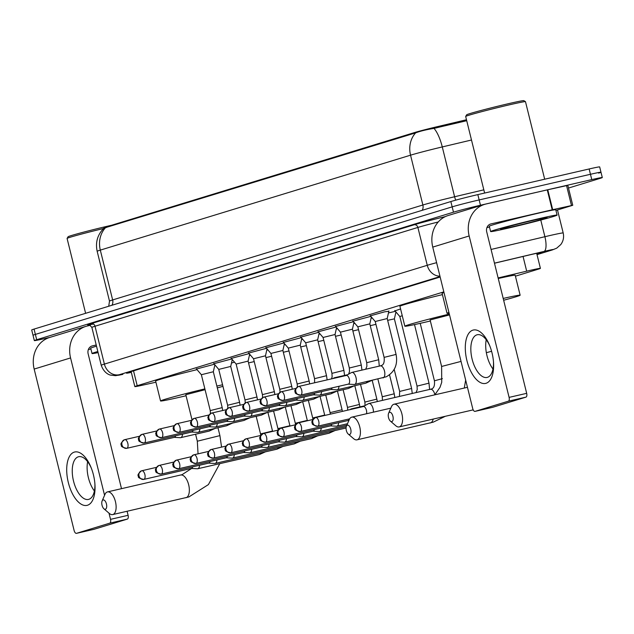 <?xml version="1.0" encoding="UTF-8"?>
<svg xmlns="http://www.w3.org/2000/svg" width="634" height="634" viewBox="0 0 634 634"><rect width="100%" height="100%" fill="white"/><g stroke="black" fill="none" stroke-linecap="round" stroke-linejoin="round"><path stroke-width="0.95" d="M370.383 315.827L384.592 311.849L388.84 311.254M352.995 321.145L370.85 316.366M335.608 326.462L353.463 321.692M318.22 331.788L336.075 327.009M300.833 337.106L318.688 332.327M283.446 342.423L301.301 337.653M266.058 347.749L283.913 342.97M248.671 353.067L266.526 348.296M231.283 358.392L249.138 353.613M213.896 363.71L231.751 358.931M196.508 369.028L214.363 364.257M394.99 310.85L400.577 308.924M388.46 312.927L395.402 311.334M371.072 318.252L372.213 317.975M353.685 323.57L354.826 323.292M336.297 328.887L337.447 328.618M318.91 334.213L320.059 333.936M301.522 339.531L302.672 339.253M284.135 344.848L285.284 344.579M266.748 350.174L267.897 349.897M249.368 355.492L250.509 355.214M466.481 119.755L436.018 126.974A18.481 0.547 166.1 0 0 414.596 132.538L105.989 226.972A18.481 0.547 166.1 0 0 103.865 227.772L103.952 228.129M443.832 291.878L137.206 385.71A20.542 0.61 166.1 0 0 134.844 386.597A20.542 0.61 166.1 0 0 142.46 385.203L155.909 382.207M515.426 276.178L538.044 269.252A20.542 0.61 166.1 0 0 540.406 268.372A20.542 0.61 166.1 0 0 526.688 271.17L498.126 277.938M231.473 363.068L234.493 362.141M395.759 312.792L396.464 312.578M49.983 337.367L44.855 338.548A20.542 0.61 -13.9 0 1 34.331 340.601L33.016 335.283A20.542 0.61 -13.9 0 1 35.377 334.403L452.169 206.858A20.542 0.61 -13.9 0 1 479.153 199.932L590.46 174.287A20.542 0.61 -13.9 0 1 600.984 172.234L599.669 166.916A20.542 0.61 -13.9 0 0 589.144 168.969L477.838 194.614A20.542 0.61 -13.9 0 0 450.853 201.549L34.062 329.086A20.542 0.61 -13.9 0 0 31.7 329.973L33.016 335.283A20.542 0.61 -13.9 0 1 35.377 334.403L452.169 206.858A20.542 0.61 -13.9 0 1 479.153 199.932L590.46 174.287A20.542 0.61 -13.9 0 1 600.984 172.234A20.542 0.61 -13.9 0 1 598.623 173.122M466.719 120.714L433.981 128.377C426.222 129.653 420.112 131.151 415.635 132.878L103.96 228.121C97.533 234.62 95.266 242.346 97.16 251.286L109.492 301.11A27.389 0.816 -13.9 0 1 112.646 299.93L422.878 204.996A27.389 0.816 -13.9 0 1 454.602 196.754L483.829 189.828M34.331 340.601A20.542 0.61 -13.9 0 1 36.693 339.713L453.484 212.176A20.542 0.61 -13.9 0 1 480.469 205.242L591.776 179.604A20.542 0.61 -13.9 0 1 602.3 177.552A20.542 0.61 -13.9 0 1 599.938 178.431L568.492 188.052M536.887 254.155L539.827 253.251A20.542 0.61 166.1 0 0 542.197 252.364A20.542 0.61 166.1 0 0 528.479 255.169L494.48 263.221M440.154 277.018L128.853 372.277A20.542 0.61 166.1 0 0 126.491 373.164A20.542 0.61 166.1 0 0 131.325 372.372M87.452 505.258A27.389 13.1 77 0 1 68.321 482.529A27.389 13.1 77 0 1 74.297 452.113A27.389 13.1 77 0 1 90.9 467.092A27.389 13.1 77 0 1 94.957 484.733A27.389 13.1 77 0 1 87.452 505.258M91.256 467.995A21.905 10.485 -103 0 0 78.664 456.718A21.905 10.485 -103 0 0 78.323 456.805A21.905 10.485 -103 0 0 73.449 480.778A21.905 10.485 -103 0 0 88.498 499.418A21.905 10.485 -103 0 0 88.839 499.323A21.905 10.485 -103 0 0 94.894 483.758M94.387 490.993A21.905 10.485 77 0 1 87.643 461.711M90.29 325.305L87.429 325.963A27.389 24.037 73 0 0 85.994 326.344A27.389 24.037 73 0 0 70.572 357.933L104.57 495.297M85.994 326.344L49.587 337.486A27.389 24.037 73 0 0 34.165 369.067L74.115 530.492A3.424 1.64 -103 0 0 76.452 533.352A3.424 1.64 -103 0 0 76.508 533.337L94.078 529.287A3.424 1.64 77 0 1 94.03 529.303A3.424 1.64 77 0 1 93.975 529.311M109.777 523.153A3.424 1.64 -103 0 0 110.522 519.349L128.1 515.307A3.424 1.64 77 0 1 127.347 519.103L109.777 523.153L76.508 533.337M108.985 513.136L110.522 519.349M127.347 519.103L94.078 529.287M128.1 515.307L127.101 511.273M121.506 488.671L88.15 353.883A6.847 6.007 -107 0 1 92.001 345.982A6.847 6.007 -107 0 1 92.366 345.887L96.217 344.999M88.356 349.564L90.916 348.977M85.614 313.307L67.085 238.447A30.804 0.911 -13.9 0 1 67.093 238.416L68.092 236.759A29.441 0.872 -13.9 0 1 110.157 225.585A29.441 0.872 -13.9 0 1 111.608 225.252M98.104 352.623A34.228 1.014 -13.9 0 1 92.041 353.526A34.228 1.014 -13.9 0 1 97.826 351.498M92.041 353.526L90.725 348.209A34.228 1.014 -13.9 0 1 96.511 346.18M67.093 238.416A30.804 0.911 -13.9 0 1 103.564 228.502M105.387 509.245A4.795 2.29 -103 0 0 106.433 503.927A4.795 2.29 -103 0 0 103.088 499.949A4.795 2.29 -103 0 0 102.122 500.963A4.795 2.29 -103 0 0 103.921 508.793A4.795 2.29 -103 0 0 105.387 509.245M102.122 500.963L104.951 494.417A11.642 5.571 77 0 1 107.305 491.952A11.642 5.571 77 0 1 107.487 491.905A11.642 5.571 77 0 1 115.483 501.803A11.642 5.571 77 0 1 112.892 514.539A11.642 5.571 77 0 1 112.709 514.586A11.642 5.571 77 0 1 109.333 513.437L103.921 508.793M205.075 389.696L185.81 394.72L191.999 419.748M216.868 386.066A37.652 1.117 -13.9 0 1 222.566 384.798M222.946 386.344A37.652 1.117 -13.9 0 1 217.319 387.881M186.063 395.751A37.652 1.117 -13.9 0 1 179.842 397.201A37.652 1.117 -13.9 0 1 160.553 400.965A37.652 1.117 -13.9 0 1 204.869 388.88M214.728 365.509A37.652 1.117 -13.9 0 1 215.322 365.374M160.553 400.965L155.623 381.034A37.652 1.117 -13.9 0 1 197.039 369.646M349.691 434.488A4.795 2.29 -103 0 0 350.737 429.17A4.795 2.29 -103 0 0 347.384 425.192A4.795 2.29 -103 0 0 346.418 426.206A4.795 2.29 -103 0 0 348.224 434.036A4.795 2.29 -103 0 0 349.691 434.488M346.418 426.206L349.247 419.66A11.642 5.571 77 0 1 351.601 417.196A11.642 5.571 77 0 1 351.783 417.148A11.642 5.571 77 0 1 359.779 427.047A11.642 5.571 77 0 1 357.188 439.782A11.642 5.571 77 0 1 357.005 439.83A11.642 5.571 77 0 1 353.629 438.68L348.224 434.036M449.53 314.908L430.106 319.956L441.613 366.46L461.037 361.404M430.359 320.994A37.652 1.117 -13.9 0 1 424.138 322.444A37.652 1.117 -13.9 0 1 404.849 326.209A37.652 1.117 -13.9 0 1 449.324 314.084M404.849 326.209L399.919 306.277A37.652 1.117 -13.9 0 1 442.413 294.628M391.867 421.578A4.795 2.29 -103 0 0 392.914 416.261A4.795 2.29 -103 0 0 389.569 412.282A4.795 2.29 -103 0 0 388.602 413.297A4.795 2.29 -103 0 0 390.401 421.127A4.795 2.29 -103 0 0 391.867 421.578M388.602 413.297L391.432 406.751A11.642 5.571 77 0 1 393.785 404.286A11.642 5.571 77 0 1 393.968 404.238A11.642 5.571 77 0 1 401.956 414.137A11.642 5.571 77 0 1 399.372 426.872A11.642 5.571 77 0 1 399.19 426.92A11.642 5.571 77 0 1 395.814 425.771L390.401 421.127M503.198 298.44A37.652 1.117 -13.9 0 1 520.134 295.214A37.652 1.117 -13.9 0 1 503.65 300.254M498.261 278.508A37.652 1.117 -13.9 0 1 515.204 275.283L520.134 295.214M449.102 313.164A37.652 1.117 -13.9 0 1 447.033 313.299A37.652 1.117 -13.9 0 1 448.927 312.459M447.033 313.299L442.096 293.376A37.652 1.117 -13.9 0 1 443.998 292.528M254.226 361.586L248.544 362.91M191.365 468.455L197.348 468.772A6.158 2.948 -103 0 0 197.753 468.74A6.158 2.948 -103 0 0 197.848 468.716A6.158 2.948 -103 0 0 199.544 465.253M191.436 468.431A4.454 2.132 -103 0 0 191.508 468.423A4.454 2.132 -103 0 0 191.579 468.399A4.454 2.132 -103 0 0 192.673 466.838M271.614 356.26L265.931 357.592M208.752 463.129L214.736 463.454A6.158 2.948 -103 0 0 215.14 463.414A6.158 2.948 -103 0 0 215.235 463.391A6.158 2.948 -103 0 0 216.931 459.935M208.824 463.113A4.454 2.132 -103 0 0 208.895 463.097A4.454 2.132 -103 0 0 208.966 463.082A4.454 2.132 -103 0 0 210.06 461.512M289.001 350.943L283.319 352.266M226.14 457.811L232.123 458.128A6.158 2.948 -103 0 0 232.527 458.097A6.158 2.948 -103 0 0 232.623 458.073A6.158 2.948 -103 0 0 234.318 454.61M226.211 457.796A4.454 2.132 -103 0 0 226.283 457.78A4.454 2.132 -103 0 0 226.354 457.764A4.454 2.132 -103 0 0 227.447 456.195M306.388 345.625L300.706 346.949M243.527 452.494L249.503 452.811A6.158 2.948 -103 0 0 249.915 452.779A6.158 2.948 -103 0 0 250.01 452.747A6.158 2.948 -103 0 0 251.706 449.292M243.599 452.47A4.454 2.132 -103 0 0 243.67 452.462A4.454 2.132 -103 0 0 243.741 452.438A4.454 2.132 -103 0 0 244.835 450.877M323.776 340.299L318.094 341.631M260.915 447.168L266.89 447.493A6.158 2.948 -103 0 0 267.294 447.453A6.158 2.948 -103 0 0 267.397 447.43A6.158 2.948 -103 0 0 269.093 443.974M260.986 447.152A4.454 2.132 -103 0 0 261.057 447.136A4.454 2.132 -103 0 0 261.129 447.121A4.454 2.132 -103 0 0 262.222 445.551M341.163 334.982L335.481 336.305M278.302 441.85L284.278 442.167A6.158 2.948 -103 0 0 284.682 442.136A6.158 2.948 -103 0 0 284.785 442.112A6.158 2.948 -103 0 0 286.481 438.649M278.374 441.835A4.454 2.132 -103 0 0 278.445 441.819A4.454 2.132 -103 0 0 278.508 441.795A4.454 2.132 -103 0 0 279.61 440.234M358.551 329.664L352.869 330.988M295.69 436.533L301.665 436.85A6.158 2.948 -103 0 0 302.069 436.818A6.158 2.948 -103 0 0 302.172 436.786A6.158 2.948 -103 0 0 303.86 433.331M295.761 436.509A4.454 2.132 -103 0 0 295.832 436.493A4.454 2.132 -103 0 0 295.896 436.477A4.454 2.132 -103 0 0 296.997 434.916M375.938 324.339L370.256 325.662M313.077 431.207L319.053 431.532A6.158 2.948 -103 0 0 319.457 431.492A6.158 2.948 -103 0 0 319.552 431.469A6.158 2.948 -103 0 0 321.248 428.013M313.148 431.191A4.454 2.132 -103 0 0 313.22 431.175A4.454 2.132 -103 0 0 313.283 431.16A4.454 2.132 -103 0 0 314.385 429.59M395.941 311.968L394.388 318.862L387.643 320.344M330.465 425.889L336.44 426.206A6.158 2.948 -103 0 0 336.844 426.175A6.158 2.948 -103 0 0 336.939 426.151A6.158 2.948 -103 0 0 338.635 422.688M330.536 425.866A4.454 2.132 -103 0 0 330.607 425.858A4.454 2.132 -103 0 0 330.671 425.834A4.454 2.132 -103 0 0 331.772 424.273M352.615 409.017A6.158 2.948 -103 0 0 351.466 408.843A6.158 2.948 -103 0 0 351.371 408.867A6.158 2.948 -103 0 0 351.085 408.993L349.905 409.643M347.923 420.548A4.454 2.132 -103 0 0 347.995 420.532A4.454 2.132 -103 0 0 348.058 420.516A4.454 2.132 -103 0 0 349.16 418.947M402.257 315.748L399.816 316.501L394.705 310.517M373.402 412.163A6.158 2.948 -103 0 0 373.061 408.661A6.158 2.948 -103 0 0 368.853 403.525A6.158 2.948 -103 0 0 368.758 403.549A6.158 2.948 -103 0 0 368.473 403.668L363.234 406.576M366.515 413.756A4.454 2.132 -103 0 0 366.42 410.253A4.454 2.132 -103 0 0 363.377 406.545A4.454 2.132 -103 0 0 363.314 406.56M214.878 364.859L213.325 371.754L201.366 374.718L196.286 368.766M174.318 437.365L180.302 437.69A6.158 2.948 -103 0 0 180.706 437.65A6.158 2.948 -103 0 0 180.801 437.626A6.158 2.948 -103 0 0 182.497 434.171M174.39 437.349A4.454 2.132 -103 0 0 174.461 437.333A4.454 2.132 -103 0 0 174.532 437.317A4.454 2.132 -103 0 0 175.634 435.748M232.266 359.533L230.713 366.436L218.754 369.392L213.674 363.44M191.706 432.047L197.689 432.364A6.158 2.948 -103 0 0 198.093 432.333A6.158 2.948 -103 0 0 198.188 432.309A6.158 2.948 -103 0 0 199.884 428.846M191.777 432.031A4.454 2.132 -103 0 0 191.848 432.016A4.454 2.132 -103 0 0 191.92 431.992A4.454 2.132 -103 0 0 193.021 430.431M249.653 354.216L248.1 361.111L236.141 364.075L231.061 358.123M209.093 426.73L215.077 427.047A6.158 2.948 -103 0 0 215.481 427.015A6.158 2.948 -103 0 0 215.576 426.983A6.158 2.948 -103 0 0 217.272 423.528M209.165 426.706A4.454 2.132 -103 0 0 209.236 426.69A4.454 2.132 -103 0 0 209.307 426.674A4.454 2.132 -103 0 0 210.409 425.113M267.041 348.89L265.488 355.793L253.529 358.757L248.449 352.797M226.481 421.404L232.464 421.729A6.158 2.948 -103 0 0 232.868 421.689A6.158 2.948 -103 0 0 232.963 421.665A6.158 2.948 -103 0 0 234.659 418.21M226.552 421.388A4.454 2.132 -103 0 0 226.623 421.372A4.454 2.132 -103 0 0 226.695 421.356A4.454 2.132 -103 0 0 227.796 419.787M284.428 343.573L282.875 350.475L270.916 353.431L265.828 347.48M243.868 416.086L249.851 416.403A6.158 2.948 -103 0 0 250.256 416.372A6.158 2.948 -103 0 0 250.351 416.348A6.158 2.948 -103 0 0 252.047 412.885M243.939 416.062A4.454 2.132 -103 0 0 244.011 416.055A4.454 2.132 -103 0 0 244.082 416.031A4.454 2.132 -103 0 0 245.184 414.47M301.816 338.255L300.262 345.15L288.296 348.114L283.216 342.162M261.256 410.769L267.239 411.086A6.158 2.948 -103 0 0 267.643 411.054A6.158 2.948 -103 0 0 267.738 411.022A6.158 2.948 -103 0 0 269.434 407.567M261.327 410.745A4.454 2.132 -103 0 0 261.398 410.729A4.454 2.132 -103 0 0 261.47 410.713A4.454 2.132 -103 0 0 262.563 409.144M319.203 332.929L317.65 339.832L305.683 342.796L300.603 336.836M278.643 405.443L284.626 405.76A6.158 2.948 -103 0 0 285.031 405.728A6.158 2.948 -103 0 0 285.126 405.705A6.158 2.948 -103 0 0 286.822 402.249M278.714 405.427A4.454 2.132 -103 0 0 278.786 405.411A4.454 2.132 -103 0 0 278.857 405.395A4.454 2.132 -103 0 0 279.951 403.826M336.591 327.612L335.037 334.506L323.071 337.47L317.991 331.519M296.03 400.125L302.014 400.442A6.158 2.948 -103 0 0 302.418 400.411A6.158 2.948 -103 0 0 302.513 400.387A6.158 2.948 -103 0 0 304.209 396.924M296.102 400.102A4.454 2.132 -103 0 0 296.173 400.094A4.454 2.132 -103 0 0 296.244 400.07A4.454 2.132 -103 0 0 297.338 398.509M353.97 322.294L352.425 329.189L340.458 332.153L335.378 326.201M313.418 394.8L319.393 395.125A6.158 2.948 -103 0 0 319.805 395.085A6.158 2.948 -103 0 0 319.901 395.061A6.158 2.948 -103 0 0 321.596 391.606M313.489 394.784A4.454 2.132 -103 0 0 313.561 394.768A4.454 2.132 -103 0 0 313.632 394.752A4.454 2.132 -103 0 0 314.726 393.183M371.358 316.968L369.812 323.871L357.845 326.827L352.766 320.875M335.576 377.935A6.158 2.948 -103 0 0 334.419 377.761A6.158 2.948 -103 0 0 334.324 377.785A6.158 2.948 -103 0 0 334.047 377.904L332.866 378.561M330.805 389.482L336.781 389.799A6.158 2.948 -103 0 0 337.185 389.767A6.158 2.948 -103 0 0 337.288 389.744A6.158 2.948 -103 0 0 338.984 386.28M330.877 389.466A4.454 2.132 -103 0 0 330.948 389.45A4.454 2.132 -103 0 0 331.019 389.434A4.454 2.132 -103 0 0 332.113 387.865M388.911 310.914L387.2 318.545L375.233 321.509L370.153 315.558M348.193 384.164L354.168 384.481A6.158 2.948 -103 0 0 354.572 384.45A6.158 2.948 -103 0 0 354.675 384.418A6.158 2.948 -103 0 0 356.015 377.579A6.158 2.948 -103 0 0 351.807 372.435A6.158 2.948 -103 0 0 351.712 372.467A6.158 2.948 -103 0 0 351.434 372.586L346.196 375.486M348.264 384.141A4.454 2.132 -103 0 0 348.335 384.133A4.454 2.132 -103 0 0 348.399 384.109A4.454 2.132 -103 0 0 349.374 379.172A4.454 2.132 -103 0 0 346.338 375.455A4.454 2.132 -103 0 0 346.267 375.479M486.04 383.293A27.389 13.1 77 0 1 466.909 360.564A27.389 13.1 77 0 1 472.885 330.148A27.389 13.1 77 0 1 489.48 345.126A27.389 13.1 77 0 1 493.545 362.759A27.389 13.1 77 0 1 486.04 383.293M489.844 346.029A21.905 10.485 -103 0 0 477.251 334.744A21.905 10.485 -103 0 0 476.903 334.839A21.905 10.485 -103 0 0 472.037 358.812A21.905 10.485 -103 0 0 487.086 377.444A21.905 10.485 -103 0 0 487.427 377.349A21.905 10.485 -103 0 0 493.474 361.792M492.975 369.02A21.905 10.485 77 0 1 486.23 339.745M552.689 209.696L552.206 209.806L547.269 189.875L547.752 189.772L552.689 209.696L572.756 205.281L555.931 210.456M547.269 189.875L486.016 203.989A27.389 24.037 73 0 0 484.574 204.378A27.389 24.037 73 0 0 469.16 235.959L509.102 397.383L526.68 393.334L486.73 231.909A6.847 6.007 -107 0 1 490.589 224.016A6.847 6.007 -107 0 1 490.946 223.921L552.206 209.806M547.752 189.772L567.826 185.35L572.756 205.281M484.574 204.378L448.175 215.512A27.389 24.037 73 0 0 432.753 247.102L472.702 408.526A3.424 1.64 -103 0 0 475.04 411.379A3.424 1.64 -103 0 0 475.088 411.363L492.666 407.313A3.424 1.64 77 0 1 492.61 407.329A3.424 1.64 77 0 1 492.555 407.337M526.68 393.334A3.424 1.64 77 0 1 525.935 397.138L508.357 401.187L475.088 411.363M508.357 401.187A3.424 1.64 -103 0 0 509.102 397.383M525.935 397.138L492.666 407.313M486.944 227.598L489.496 227.004M484.622 193.053L465.673 116.474A30.804 0.911 -13.9 0 1 465.681 116.442L466.679 114.786A29.441 0.872 -13.9 0 1 508.745 103.619A29.441 0.872 -13.9 0 1 523.811 100.647L525.467 101.654A30.804 0.911 -13.9 0 1 525.483 101.67L544.677 179.216M465.681 116.442A30.804 0.911 -13.9 0 1 509.704 104.753A30.804 0.911 -13.9 0 1 525.467 101.654M539.55 218.532A34.228 1.014 -13.9 0 1 557.08 215.108A34.228 1.014 -13.9 0 1 508.159 228.137A34.228 1.014 -13.9 0 1 490.629 231.553A34.228 1.014 -13.9 0 1 539.55 218.532M490.629 231.553L489.313 226.243A34.228 1.014 -13.9 0 1 538.234 213.214A34.228 1.014 -13.9 0 1 555.772 209.791L557.08 215.108M512.866 226.695A23.965 0.713 -13.9 0 1 500.598 229.064A23.965 0.713 -13.9 0 1 534.842 219.974A23.965 0.713 -13.9 0 1 547.102 217.557A23.965 0.713 -13.9 0 1 536.174 220.909A23.965 0.713 -13.9 0 1 512.866 226.695M105.989 226.972L106.147 227.63M414.596 132.538L414.763 133.188M436.018 126.974L436.255 127.933M133.528 370.85L137.206 385.71M523.05 256.453L526.688 271.17M415.635 132.878A23.965 21.033 73 0 0 410.547 155.179L100.315 250.113A23.965 21.033 -107 0 1 105.403 227.812M433.981 128.377A23.965 7.64 76.7 0 1 442.278 146.929A27.389 0.816 166.1 0 0 410.547 155.179L422.878 204.996A6.847 6.007 -107 0 1 422.204 210.314M111.964 305.247A6.847 6.007 -107 0 0 112.646 299.93L100.315 250.113A27.389 0.816 166.1 0 0 97.16 251.286M471.498 140.011L442.278 146.929L454.602 196.754A6.847 2.179 -103.3 0 0 455.775 200.138M589.144 168.969L591.776 179.604M34.062 329.086L36.693 339.713M450.853 201.549L453.484 212.176M477.838 194.614L480.469 205.242M537.006 254.606L551.612 250.137A13.694 0.404 166.1 0 0 546.175 250.913A13.694 0.404 166.1 0 0 544.043 251.413L494.465 263.158M491.073 249.455L544.899 236.704A27.389 0.816 -13.9 0 1 549.163 235.705A27.389 0.816 -13.9 0 1 563.19 232.971L557.5 209.981M540.778 220.046L544.899 236.704A13.694 4.367 76.7 0 1 544.043 251.413M88.942 324.877A30.804 0.911 -13.9 0 1 91.272 323.586L414.137 224.793A30.804 0.911 -13.9 0 1 445.433 216.566M91.867 327.413L101.242 365.279A27.389 0.816 -13.9 0 1 104.388 364.098L95.021 326.233A27.389 0.816 166.1 0 0 91.867 327.413C89.592 324.854 88.546 324.006 88.744 324.87L93.507 324.029M440.044 276.567L119.398 374.686A13.694 12.014 -107 0 1 104.388 364.098L427.261 265.297L417.885 227.44L95.021 326.233A3.424 3.004 73 0 0 91.272 323.586M439.941 276.155A13.694 12.014 -107 0 1 427.261 265.297A27.389 0.816 -13.9 0 1 436.604 262.674M438.245 221.963A27.389 0.816 166.1 0 0 417.885 227.44A3.424 3.004 73 0 0 414.137 224.793M119.398 374.686A13.694 0.404 166.1 0 0 122.893 374.345L122.584 374.425A13.694 8.535 77.5 0 1 122.243 374.488M122.893 374.345A13.694 8.535 77.5 0 1 122.584 374.425L115.586 375.677L110.625 375.122C110.475 375.146 104.301 373.965 101.242 365.279M537.006 254.63L552.333 249.939A13.694 12.014 -107 0 1 551.612 250.137M539.692 252.689L539.827 253.251M70.572 357.933L34.165 369.067M92.366 345.887L91.653 346.109M185.754 497.753A11.642 5.571 -103 0 0 185.936 497.722A11.642 5.571 -103 0 0 186.119 497.666A11.642 5.571 -103 0 0 188.71 484.931A11.642 5.571 -103 0 0 180.714 475.032A11.642 5.571 -103 0 0 180.531 475.08M217.961 427.752L219.911 435.621L197.317 441.216L198.046 453.833M430.05 422.997A11.642 5.571 -103 0 0 430.24 422.957A11.642 5.571 -103 0 0 430.423 422.91A11.642 5.571 -103 0 0 433.228 419.082M472.235 410.087A11.642 5.571 -103 0 0 472.417 410.055A11.642 5.571 -103 0 0 472.599 410.008A11.642 5.571 -103 0 0 473.138 409.77M467.456 387.326A11.642 5.571 -103 0 0 467.195 387.366A11.642 5.571 -103 0 0 467.012 387.422M491.596 351.284L486.349 352.694M143.688 479.431A4.454 2.132 -103 0 0 143.823 479.407A4.454 2.132 -103 0 0 143.894 479.391A4.454 2.132 -103 0 0 144.877 474.517A4.454 2.132 -103 0 0 141.826 470.737A4.454 2.132 -103 0 0 141.754 470.753A4.454 3.907 -107 0 0 141.517 470.816A4.454 3.907 -107 0 0 139.012 475.944A4.454 3.907 73 0 0 143.894 479.391M267.889 412.306L272.525 431.041L261.105 433.791L260.558 434.005L260.796 435.407M259.401 454.53A6.158 2.948 -103 0 0 259.496 454.515A6.158 2.948 -103 0 0 259.591 454.491A6.158 2.948 -103 0 0 259.766 454.419A6.158 2.948 -103 0 0 260.962 452.858M161.076 474.105A4.454 2.132 -103 0 0 161.21 474.089A4.454 2.132 -103 0 0 161.274 474.066A4.454 2.132 -103 0 0 162.264 469.2A4.454 2.132 -103 0 0 159.213 465.411A4.454 2.132 -103 0 0 159.142 465.435A4.454 3.907 -107 0 0 158.904 465.491A4.454 3.907 -107 0 0 156.4 470.626A4.454 3.907 73 0 0 161.274 474.066M285.276 406.988L289.912 425.723L278.492 428.473L277.946 428.687L278.183 430.09M276.789 449.213A6.158 2.948 -103 0 0 276.884 449.197A6.158 2.948 -103 0 0 276.979 449.165A6.158 2.948 -103 0 0 277.153 449.102A6.158 2.948 -103 0 0 278.35 447.541M178.463 468.788A4.454 2.132 -103 0 0 178.598 468.764A4.454 2.132 -103 0 0 178.661 468.748A4.454 2.132 -103 0 0 179.652 463.874A4.454 2.132 -103 0 0 176.601 460.094A4.454 2.132 -103 0 0 176.529 460.11A4.454 3.907 -107 0 0 176.292 460.173A4.454 3.907 -107 0 0 173.787 465.308A4.454 3.907 73 0 0 178.661 468.748M302.664 401.671L307.3 420.405L295.88 423.147L295.333 423.361L295.571 424.764L280.917 428.172A4.454 2.132 -103 0 0 280.846 428.188A4.454 3.907 -107 0 0 280.616 428.251A4.454 3.907 -107 0 0 278.112 433.379A4.454 3.907 73 0 0 282.986 436.826A4.454 2.132 -103 0 0 283.977 431.952A4.454 2.132 -103 0 0 280.917 428.172L280.616 428.251C277.351 431.001 276.345 432.776 277.597 433.577C276.773 434.853 278.548 435.946 282.915 436.842A4.454 2.132 -103 0 0 282.986 436.826M294.176 443.895A6.158 2.948 -103 0 0 294.271 443.871A6.158 2.948 -103 0 0 294.366 443.848A6.158 2.948 -103 0 0 294.541 443.784A6.158 2.948 -103 0 0 295.737 442.223M195.851 463.47A4.454 2.132 -103 0 0 195.985 463.446A4.454 2.132 -103 0 0 196.049 463.422A4.454 2.132 -103 0 0 197.039 458.556A4.454 2.132 -103 0 0 193.98 454.768A4.454 2.132 -103 0 0 193.917 454.792A4.454 3.907 -107 0 0 193.679 454.855A4.454 3.907 -107 0 0 191.175 459.983A4.454 3.907 73 0 0 196.049 463.422M320.043 396.345L324.687 415.08L313.259 417.83L312.721 418.044L312.958 419.446M311.556 438.569A6.158 2.948 -103 0 0 311.659 438.554A6.158 2.948 -103 0 0 311.754 438.53A6.158 2.948 -103 0 0 311.928 438.459A6.158 2.948 -103 0 0 313.125 436.897M213.238 458.144A4.454 2.132 -103 0 0 213.373 458.12A4.454 2.132 -103 0 0 213.436 458.105A4.454 2.132 -103 0 0 214.427 453.239A4.454 2.132 -103 0 0 211.368 449.451A4.454 2.132 -103 0 0 211.304 449.466A4.454 3.907 -107 0 0 211.067 449.53A4.454 3.907 -107 0 0 208.562 454.665A4.454 3.907 73 0 0 213.436 458.105M337.431 391.027L342.075 409.762L330.647 412.512L330.108 412.726L330.346 414.153M328.943 433.252A6.158 2.948 -103 0 0 329.046 433.228A6.158 2.948 -103 0 0 329.141 433.204A6.158 2.948 -103 0 0 329.315 433.141A6.158 2.948 -103 0 0 330.512 431.58M230.625 452.827A4.454 2.132 -103 0 0 230.752 452.803A4.454 2.132 -103 0 0 230.824 452.787A4.454 2.132 -103 0 0 231.814 447.913A4.454 2.132 -103 0 0 228.755 444.133A4.454 2.132 -103 0 0 228.692 444.149A4.454 3.907 -107 0 0 228.454 444.212A4.454 3.907 -107 0 0 225.95 449.347A4.454 3.907 73 0 0 230.824 452.787M354.818 385.702L359.454 404.444L347.495 407.4L347.749 410.143M248.013 447.501A4.454 2.132 -103 0 0 248.14 447.485A4.454 2.132 -103 0 0 248.211 447.461A4.454 2.132 -103 0 0 249.202 442.595A4.454 2.132 -103 0 0 246.143 438.807A4.454 2.132 -103 0 0 246.079 438.831A4.454 3.907 -107 0 0 245.841 438.894A4.454 3.907 -107 0 0 243.337 444.022A4.454 3.907 73 0 0 248.211 447.461M372.206 380.384L376.842 399.119L364.883 402.083L365.057 405.562M265.4 442.183A4.454 2.132 -103 0 0 265.527 442.16A4.454 2.132 -103 0 0 265.598 442.144A4.454 2.132 -103 0 0 266.589 437.278A4.454 2.132 -103 0 0 263.53 433.49A4.454 2.132 -103 0 0 263.467 433.505A4.454 3.907 -107 0 0 263.229 433.569A4.454 3.907 -107 0 0 260.725 438.704A4.454 3.907 73 0 0 265.598 442.144M389.538 374.821L394.229 393.801L382.27 396.757L382.421 400.395M282.788 436.866A4.454 2.132 -103 0 0 282.915 436.842L330.607 425.858M394.388 318.862L411.617 388.476L399.658 391.44L399.436 396.48M300.175 431.54A4.454 2.132 -103 0 0 300.302 431.524A4.454 2.132 -103 0 0 300.373 431.5A4.454 2.132 -103 0 0 301.364 426.634A4.454 2.132 -103 0 0 298.305 422.846A4.454 2.132 -103 0 0 298.234 422.87A4.454 3.907 -107 0 0 298.004 422.926A4.454 3.907 -107 0 0 295.499 428.061A4.454 3.907 73 0 0 300.373 431.5M414.509 324.592L429.004 383.158L417.045 386.122L417.22 389.633L416.039 392.652M317.563 426.222A4.454 2.132 -103 0 0 317.689 426.199A4.454 2.132 -103 0 0 317.761 426.183A4.454 2.132 -103 0 0 318.751 421.317A4.454 2.132 -103 0 0 315.692 417.529A4.454 2.132 -103 0 0 315.621 417.544A4.454 3.907 -107 0 0 315.391 417.608A4.454 3.907 -107 0 0 312.887 422.743A4.454 3.907 73 0 0 317.761 426.183M434.884 394.776A6.158 2.948 -103 0 0 430.597 389.3A6.158 2.948 -103 0 0 430.502 389.324M442.397 378.649L434.433 380.796C434.861 385.575 433.862 388.317 431.437 389.014L368.853 403.525M126.642 448.341A4.454 2.132 -103 0 0 126.776 448.317A4.454 2.132 -103 0 0 126.848 448.301A4.454 2.132 -103 0 0 127.838 443.435A4.454 2.132 -103 0 0 124.779 439.647A4.454 2.132 -103 0 0 124.708 439.663A4.454 3.907 -107 0 0 124.478 439.727A4.454 3.907 -107 0 0 121.966 444.862A4.454 3.907 73 0 0 126.848 448.301M213.325 371.754L222.201 407.622L210.242 410.586L210.48 413.534M209.077 431.112A6.158 2.948 -103 0 0 209.172 431.096A6.158 2.948 -103 0 0 209.275 431.065A6.158 2.948 -103 0 0 209.45 431.001A6.158 2.948 -103 0 0 210.639 429.44M144.029 443.023A4.454 2.132 -103 0 0 144.164 443A4.454 2.132 -103 0 0 144.235 442.984A4.454 2.132 -103 0 0 145.226 438.11A4.454 2.132 -103 0 0 142.167 434.33A4.454 2.132 -103 0 0 142.095 434.345A4.454 3.907 -107 0 0 141.865 434.409A4.454 3.907 -107 0 0 139.353 439.544A4.454 3.907 73 0 0 144.235 442.984M230.713 366.428L239.589 402.305L227.63 405.261L227.868 408.209M226.465 425.794A6.158 2.948 -103 0 0 226.56 425.771A6.158 2.948 -103 0 0 226.663 425.747A6.158 2.948 -103 0 0 226.837 425.683A6.158 2.948 -103 0 0 228.026 424.122M161.416 437.698A4.454 2.132 -103 0 0 161.551 437.682A4.454 2.132 -103 0 0 161.622 437.658A4.454 2.132 -103 0 0 162.605 432.792A4.454 2.132 -103 0 0 159.554 429.004A4.454 2.132 -103 0 0 159.483 429.028A4.454 3.907 -107 0 0 159.253 429.091A4.454 3.907 -107 0 0 156.741 434.219A4.454 3.907 73 0 0 161.622 437.658M248.1 361.111L256.976 396.987L245.017 399.943L245.255 402.891M243.852 420.469A6.158 2.948 -103 0 0 243.947 420.453A6.158 2.948 -103 0 0 244.05 420.429A6.158 2.948 -103 0 0 244.225 420.358A6.158 2.948 -103 0 0 245.413 418.797M178.804 432.38A4.454 2.132 -103 0 0 178.939 432.356A4.454 2.132 -103 0 0 179.01 432.34A4.454 2.132 -103 0 0 179.993 427.474A4.454 2.132 -103 0 0 176.941 423.686A4.454 2.132 -103 0 0 176.87 423.702A4.454 3.907 -107 0 0 176.632 423.766A4.454 3.907 -107 0 0 174.128 428.901A4.454 3.907 73 0 0 179.01 432.34M265.488 355.793L274.363 391.661L262.405 394.625L262.642 397.566M261.24 415.151A6.158 2.948 -103 0 0 261.335 415.135A6.158 2.948 -103 0 0 261.43 415.104A6.158 2.948 -103 0 0 261.604 415.04A6.158 2.948 -103 0 0 262.801 413.479M196.191 427.062A4.454 2.132 -103 0 0 196.326 427.039A4.454 2.132 -103 0 0 196.397 427.023A4.454 2.132 -103 0 0 197.38 422.149A4.454 2.132 -103 0 0 194.329 418.369A4.454 2.132 -103 0 0 194.258 418.385A4.454 3.907 -107 0 0 194.02 418.448A4.454 3.907 -107 0 0 191.516 423.575A4.454 3.907 73 0 0 196.397 427.023M282.875 350.467L291.751 386.344L279.792 389.3L280.03 392.248M278.627 409.833A6.158 2.948 -103 0 0 278.722 409.81A6.158 2.948 -103 0 0 278.817 409.786A6.158 2.948 -103 0 0 278.992 409.722A6.158 2.948 -103 0 0 280.188 408.161M213.579 421.737A4.454 2.132 -103 0 0 213.713 421.721A4.454 2.132 -103 0 0 213.785 421.697A4.454 2.132 -103 0 0 214.767 416.831A4.454 2.132 -103 0 0 211.716 413.043A4.454 2.132 -103 0 0 211.645 413.067A4.454 3.907 -107 0 0 211.407 413.122A4.454 3.907 -107 0 0 208.903 418.258A4.454 3.907 73 0 0 213.785 421.697M300.262 345.15L309.138 381.018L297.172 383.982L297.417 386.93M296.015 404.508A6.158 2.948 -103 0 0 296.11 404.492A6.158 2.948 -103 0 0 296.205 404.468A6.158 2.948 -103 0 0 296.379 404.397A6.158 2.948 -103 0 0 297.576 402.836M230.966 416.419A4.454 2.132 -103 0 0 231.101 416.395A4.454 2.132 -103 0 0 231.164 416.379A4.454 2.132 -103 0 0 232.155 411.506A4.454 2.132 -103 0 0 229.104 407.725A4.454 2.132 -103 0 0 229.032 407.741A4.454 3.907 -107 0 0 228.795 407.805A4.454 3.907 -107 0 0 226.29 412.94A4.454 3.907 73 0 0 231.164 416.379M317.65 339.832L326.526 375.7L314.559 378.664L314.623 382.762M313.402 399.19A6.158 2.948 -103 0 0 313.497 399.174A6.158 2.948 -103 0 0 313.592 399.143A6.158 2.948 -103 0 0 313.767 399.079A6.158 2.948 -103 0 0 314.963 397.518M248.354 411.101A4.454 2.132 -103 0 0 248.488 411.078A4.454 2.132 -103 0 0 248.552 411.062A4.454 2.132 -103 0 0 249.542 406.188A4.454 2.132 -103 0 0 246.491 402.4A4.454 2.132 -103 0 0 246.42 402.424A4.454 3.907 -107 0 0 246.182 402.487A4.454 3.907 -107 0 0 243.678 407.614A4.454 3.907 73 0 0 248.552 411.062M335.037 334.506L343.913 370.383L331.947 373.339L332.129 376.834L331.527 378.87M330.789 393.873A6.158 2.948 -103 0 0 330.885 393.849A6.158 2.948 -103 0 0 330.98 393.825A6.158 2.948 -103 0 0 331.154 393.762A6.158 2.948 -103 0 0 332.351 392.2M265.741 405.776A4.454 2.132 -103 0 0 265.876 405.76A4.454 2.132 -103 0 0 265.939 405.736A4.454 2.132 -103 0 0 266.93 400.87A4.454 2.132 -103 0 0 263.871 397.082A4.454 2.132 -103 0 0 263.807 397.098A4.454 3.907 -107 0 0 263.57 397.161A4.454 3.907 -107 0 0 261.065 402.297A4.454 3.907 73 0 0 265.939 405.736M352.425 329.189L361.301 365.057L349.334 368.021L349.516 371.516L348.589 374.163M348.177 388.547A6.158 2.948 -103 0 0 348.272 388.531A6.158 2.948 -103 0 0 348.367 388.507A6.158 2.948 -103 0 0 348.541 388.436A6.158 2.948 -103 0 0 349.738 386.875M283.129 400.458A4.454 2.132 -103 0 0 283.263 400.434A4.454 2.132 -103 0 0 283.327 400.419A4.454 2.132 -103 0 0 284.317 395.545A4.454 2.132 -103 0 0 281.258 391.764A4.454 2.132 -103 0 0 281.195 391.78A4.454 3.907 -107 0 0 280.957 391.844A4.454 3.907 -107 0 0 278.453 396.979A4.454 3.907 73 0 0 283.327 400.419M369.812 323.871L378.688 359.74L366.721 362.703L366.904 366.19L365.715 369.234M365.564 383.229A6.158 2.948 -103 0 0 365.659 383.205A6.158 2.948 -103 0 0 365.755 383.182A6.158 2.948 -103 0 0 365.929 383.118A6.158 2.948 -103 0 0 367.126 381.557M300.516 395.133A4.454 2.132 -103 0 0 300.643 395.117A4.454 2.132 -103 0 0 300.714 395.093A4.454 2.132 -103 0 0 301.705 390.227A4.454 2.132 -103 0 0 298.646 386.439A4.454 2.132 -103 0 0 298.582 386.463A4.454 3.907 -107 0 0 298.345 386.526A4.454 3.907 -107 0 0 295.84 391.654A4.454 3.907 73 0 0 300.714 395.093M387.2 318.545L396.076 354.422L384.109 357.378C384.616 362.307 383.618 365.041 381.121 365.596L380.281 365.881A6.158 2.948 -103 0 0 380.186 365.905M382.952 377.904A6.158 2.948 -103 0 0 383.047 377.888A6.158 2.948 -103 0 0 383.142 377.864A6.158 2.948 -103 0 0 383.316 377.793A6.158 2.948 -103 0 0 384.466 370.93A6.158 2.948 -103 0 0 380.281 365.881L351.807 372.435M469.16 235.959L432.753 247.102M490.946 223.921L490.233 224.135M571.488 205.511L566.558 185.588M131.127 371.587L134.844 386.597M536.681 253.299L540.406 268.372M109.492 301.11L108.731 306.238M602.3 177.552L600.984 172.234M552.333 249.939L556.707 248.163L560.781 244.581C563.341 241.078 564.141 237.203 563.19 232.971M76.452 533.352L94.03 529.303M219.776 463.668L208.404 484.598L188.884 496.929L112.709 514.586M107.487 491.905L182.077 474.668L191.603 468.463M221.559 447.105L219.911 435.621M195.581 434.227L197.317 441.216M445.258 416.308L433.188 422.173L357.005 439.83M434.845 394.823L440.028 387.287L441.724 382.326L441.613 366.46M390.821 408.153L351.783 417.148M464.294 388.04L465.657 380.059M473.186 409.865L399.19 426.92M467.448 387.311L393.968 404.238M191.508 468.423L143.823 479.407C139.448 478.511 137.681 477.418 138.505 476.142C137.253 475.341 138.252 473.566 141.517 470.816L156.455 467.361M197.753 468.74L259.496 454.515L265.472 451.82M256.184 416.316L260.558 434.005M208.895 463.097L161.21 474.089C156.836 473.186 155.068 472.1 155.893 470.816C154.641 470.016 155.639 468.241 158.904 465.491L173.843 462.043M215.14 463.414L276.884 449.197L282.859 446.502M273.571 410.998L277.946 428.687M226.283 457.78L178.598 468.764C174.223 467.868 172.456 466.782 173.28 465.499C172.02 464.698 173.027 462.923 176.292 460.173L191.23 456.718M232.527 458.097L294.271 443.871L300.247 441.185M290.958 405.681L295.333 423.361M243.67 452.462L195.985 463.446C191.611 462.551 189.843 461.457 190.66 460.181C189.407 459.373 190.414 457.605 193.679 454.855L208.618 451.4M249.915 452.779L311.659 438.554L317.634 435.859M308.346 400.355L312.721 418.044M261.057 447.136L213.373 458.12C208.998 457.225 207.223 456.139 208.047 454.855C206.795 454.055 207.801 452.28 211.067 449.53L225.997 446.082M267.294 447.453L329.046 433.228L335.021 430.541M342.408 411.371L342.075 409.762M325.733 395.037L330.108 412.726M278.445 441.819L230.76 452.803C226.386 451.907 224.61 450.814 225.435 449.538C224.182 448.737 225.189 446.962 228.454 444.212L243.385 440.757M359.914 406.901L359.454 404.444M343.121 389.72L347.495 407.4M346.061 427.998L284.682 442.136M295.832 436.493L248.14 447.485C243.773 446.582 241.998 445.496 242.822 444.212C241.57 443.412 242.576 441.636 245.841 438.894L260.772 435.439M377.301 401.576L376.842 399.119M360.508 384.394L364.883 402.083M346.267 426.634L302.069 436.818M313.22 431.175L265.527 442.16C261.16 441.264 259.385 440.178 260.209 438.894C258.957 438.094 259.964 436.319 263.229 433.569L278.16 430.121M394.816 397.542L394.229 393.801M377.896 379.077L382.27 396.757M346.861 425.184L319.457 431.492M412.251 393.524L411.617 388.476M394.197 369.392L399.658 391.44M347.487 423.718L336.844 426.175M347.995 420.532L300.302 431.524C295.935 430.621 294.16 429.535 294.984 428.251C293.732 427.451 294.739 425.676 298.004 422.926L312.934 419.478M429.606 389.53L429.004 383.158M364.598 405.815L351.466 408.843M399.816 316.501L417.045 386.122M347.852 420.572L348.835 420.619M349.675 418.828L317.689 426.199C313.323 425.303 311.548 424.217 312.372 422.933C311.12 422.133 312.126 420.358 315.391 417.608L363.377 406.545M420.215 323.34L434.433 380.796M174.461 437.333L126.776 448.317C122.41 447.422 120.634 446.336 121.459 445.052C120.206 444.252 121.213 442.477 124.478 439.727L139.409 436.279M180.706 437.65L209.172 431.096L215.148 428.402M201.366 374.71L210.242 410.586M222.201 407.622L222.716 410.507M191.848 432.016L144.164 443C139.797 442.104 138.022 441.01 138.846 439.734C137.594 438.934 138.6 437.159 141.865 434.409L156.796 430.954M198.093 432.333L226.56 425.771L232.535 423.084M218.754 369.392L227.63 405.261M239.589 402.305L240.104 405.189M209.236 426.69L161.551 437.682C157.184 436.778 155.409 435.693 156.233 434.409C154.981 433.608 155.988 431.833 159.253 429.091L174.184 425.636M215.481 427.015L243.947 420.453L249.923 417.758M236.133 364.075L245.017 399.943M256.976 396.987L257.483 399.872M226.623 421.372L178.939 432.356C174.564 431.461 172.797 430.375 173.621 429.091C172.369 428.291 173.375 426.516 176.632 423.766L191.571 420.318M232.868 421.689L261.335 415.135L267.31 412.441M253.521 358.749L262.405 394.625M274.363 391.661L274.871 394.546M244.011 416.055L196.326 427.039C191.951 426.143 190.184 425.049 191.008 423.774C189.756 422.973 190.763 421.198 194.02 418.448L208.958 414.993M250.256 416.372L278.722 409.81L284.698 407.123M270.908 353.431L279.792 389.3M291.751 386.344L292.258 389.228M261.398 410.729L213.713 421.721C209.339 420.817 207.572 419.732 208.396 418.448C207.144 417.647 208.142 415.872 211.407 413.122L226.346 409.675M267.643 411.054L296.11 404.492L302.085 401.798M288.296 348.114L297.172 383.982M309.138 381.018L309.646 383.911M278.786 405.411L231.101 416.395C226.726 415.5 224.959 414.414 225.783 413.13C224.531 412.33 225.53 410.555 228.795 407.805L243.733 404.357M285.031 405.728L313.497 399.174L319.473 396.48M305.683 342.788L314.559 378.664M326.526 375.7L327.136 379.877M296.173 400.094L248.488 411.078C244.114 410.182 242.346 409.089 243.171 407.813C241.911 407.012 242.917 405.237 246.182 402.487L261.121 399.032M302.418 400.411L330.885 393.849L336.86 391.162M323.071 337.47L331.947 373.339M343.913 370.383L344.547 375.423M313.561 394.768L265.876 405.76C261.501 404.857 259.734 403.771 260.55 402.487C259.298 401.687 260.305 399.911 263.57 397.161L278.508 393.714M319.805 395.085L348.272 388.531L354.248 385.837M340.458 332.145L349.334 368.021M361.301 365.057L361.935 370.105M330.948 389.45L283.263 400.434C278.889 399.539 277.113 398.453 277.938 397.169C276.686 396.369 277.692 394.594 280.957 391.844L295.888 388.388M337.185 389.767L365.659 383.205L371.635 380.519M347.559 374.734L334.419 377.761M357.845 326.827L366.721 362.703M378.688 359.74L379.283 366.111M348.335 384.133L300.651 395.117C296.276 394.221 294.501 393.128 295.325 391.852C294.073 391.043 295.079 389.268 298.345 386.526L346.338 375.455M354.572 384.45L386.241 376.802C394.713 371.984 397.986 364.518 396.076 354.422M375.233 321.509L384.109 357.378M475.04 411.379L492.61 407.329"/></g></svg>
